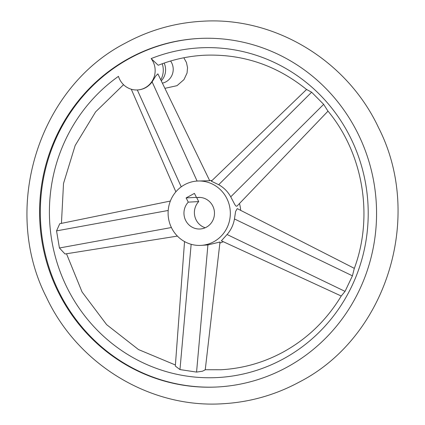 <?xml version="1.0" encoding="UTF-8"?>
<svg xmlns="http://www.w3.org/2000/svg" width="425" height="425" viewBox="0 0 425 425"><rect width="100%" height="100%" fill="white"/><g stroke="black" fill="none" stroke-linecap="round" stroke-linejoin="round"><path stroke-width="0.64" d="M164.14 63.075A15.81 15.263 86.9 0 1 161.272 80.862M162.228 63.755A19.454 18.785 86.9 0 1 160.778 79.847M286.822 367.29A174.5 168.475 -93.1 0 0 370.425 166.696A174.5 168.475 -93.1 0 0 198.773 38.484A174.5 168.475 -93.1 0 0 129.322 58.182A174.5 168.475 -93.1 0 0 45.719 258.777A174.5 168.475 -93.1 0 0 217.372 386.984A174.5 168.475 -93.1 0 0 286.822 367.29M217.743 386.968A174.5 168.475 86.9 0 1 46.41 258.554A174.5 168.475 86.9 0 1 130.061 58.14A174.5 168.475 86.9 0 1 199.139 38.468M151.151 58.581A19.454 18.785 86.9 0 1 153.483 78.62A19.454 18.785 86.9 0 1 137.408 89.957A19.454 18.785 86.9 0 1 130.395 88.947A19.454 18.785 86.9 0 1 118.463 76.346A165.086 159.386 -93.1 0 0 72.452 297.665A165.086 159.386 -93.1 0 0 283.31 358.918A165.086 159.386 -93.1 0 0 353.823 144.712A165.086 159.386 -93.1 0 0 151.151 58.581L158.169 65.227L158.52 65.153C173.219 59.404 188.413 56.105 204.106 55.25C242.218 53.667 276.388 65.099 306.622 89.547M200.929 245.39A32.226 31.11 86.9 0 1 169.235 221.712A32.226 31.11 86.9 0 1 184.673 184.668A32.226 31.11 86.9 0 1 197.498 181.029A32.226 31.11 86.9 0 1 229.197 204.707A32.226 31.11 86.9 0 1 213.759 241.751A32.226 31.11 86.9 0 1 200.929 245.39L207.915 244.922L220.001 242.016L205.243 369.824L202.449 371.216L196.562 372.093L179.966 369.575L175.323 366.074L184.54 241.565M177.39 236.093L65.025 253.996L59.426 247.993L56.552 230.876L59.75 223.715L170.356 201.052M327.999 111.143L236.975 206.13L236.061 206.167L234.855 204.643L230.738 196.839C227.869 191.659 223.858 187.616 218.705 184.705L211.321 181.199L306.579 89.468L311.626 92.214L323.659 104.353L327.834 110.936C363.248 153.478 373.793 216.362 354.227 268.658L352.431 275.82L345.047 291.38L341.233 296.018L221.372 240.821L227.067 234.515C230.972 230.026 233.437 224.836 234.451 218.955L235.615 211.422L237.272 208.627L354.333 268.361M209.567 180.428A32.226 31.11 86.9 0 1 212.011 180.535M239.461 203.532A32.226 31.11 86.9 0 1 240.683 210.364M137.408 89.957L137.886 89.93C143.687 89.478 148.431 86.801 152.129 81.892L155.704 76.022L157.872 73.849L209.722 180.747L197.498 181.029M188.275 202.146L186.118 197.912L194.422 193.396L196.578 197.63A15.81 15.263 86.9 0 1 198.374 197.423A15.81 15.263 86.9 0 1 213.924 209.036A15.81 15.263 86.9 0 1 206.348 227.21A15.81 15.263 86.9 0 1 200.058 228.995A15.81 15.263 86.9 0 1 185.321 219.704A15.81 15.263 86.9 0 1 188.275 202.146L198.714 201.588A15.81 15.263 86.9 0 0 205.227 227.763M196.578 197.63L200.175 197.439M196.44 197.359L186.118 197.912M196.695 197.625L198.714 201.588M223.252 241.687A32.226 31.11 86.9 0 1 219.868 243.127M170.6 61.009A14.147 13.658 86.9 0 1 165.941 81.823A14.147 13.658 86.9 0 1 162.377 83.141M168.204 210.465L56.552 230.876M230.738 196.839L323.659 104.353M227.067 234.515L345.047 291.38M191.149 244.295L179.966 369.575M197.088 181.055L152.129 81.892M181.236 186.841L137.312 89.962M218.705 184.705L311.626 92.214M234.451 218.955L352.431 275.82M207.915 244.922L196.562 372.093M171.392 227.524L59.426 247.993M164.9 88.342L177.012 85.669L183.961 79.624L187.048 73.058L187.542 67.671L186.447 62.502L183.839 57.768M202.289 21.25C274.678 16.485 347.119 60.371 378.558 127.702C424.097 216.708 386.723 337.291 299.381 382.011C275.373 394.984 249.815 402.231 222.711 403.75C150.322 408.515 77.881 364.629 46.442 297.298C0.903 208.292 38.277 87.709 125.619 42.989C149.627 30.016 175.185 22.769 202.289 21.25M341.233 296.018C326.655 320.126 307.286 338.821 283.119 352.097C263.606 362.637 242.866 368.523 220.894 369.75L205.015 369.729M131.282 89.234L175.865 191.824M175.403 365.001L138.492 349.557L106.638 324.652L82.062 291.97L66.497 253.762M61.439 223.369L63.511 183.504L75.156 145.515L95.614 111.86L123.537 84.687"/></g></svg>
